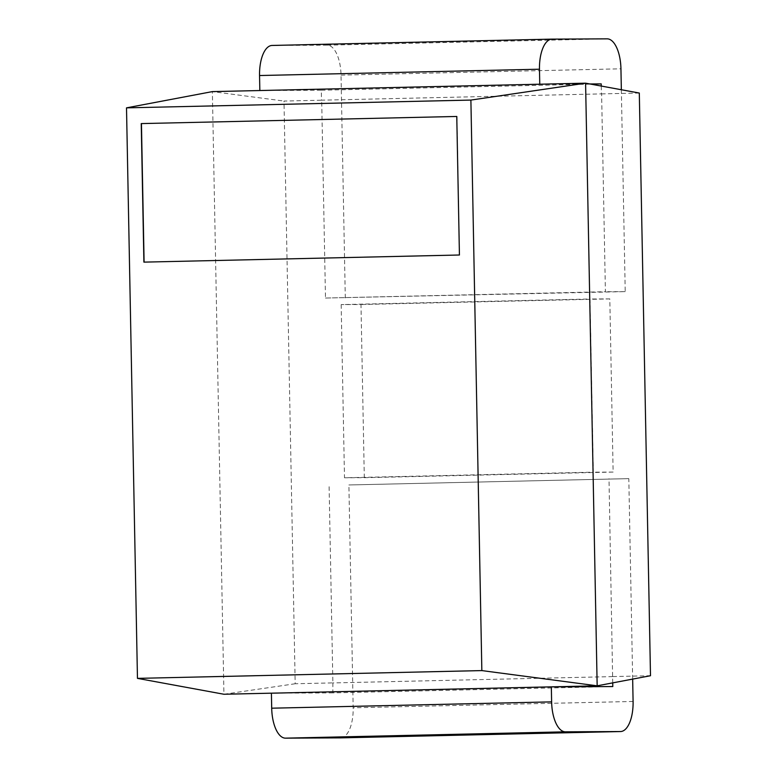 <?xml version="1.0" encoding="UTF-8"?>
<svg xmlns="http://www.w3.org/2000/svg" width="777" height="777" viewBox="0 0 777 777"><rect width="100%" height="100%" fill="white"/><g stroke="black" fill="none" stroke-linecap="round" stroke-linejoin="round"><path stroke-width="0.58" stroke-dasharray="3.88 2.91" d="M340.744 737.868A30.021 13.209 88.7 0 0 353.166 707.789L348.892 484.965L628.816 478.642L632.663 679.098M628.816 478.642L348.892 484.965M612.723 682.876L609.003 478.749M621.347 89.743L625.223 291.618L325.485 298.038L321.688 100.214L283.993 101.059L295.182 683.75L332.877 682.896L329.079 485.071M332.877 682.896L332.847 691.792M612.791 686.557L332.867 692.88L332.847 691.802M332.867 692.88L271.406 693.191M612.606 676.612L332.682 682.934M295.182 683.75L223.931 694.249L212.364 91.608L283.993 101.059M612.8 676.573L650.495 675.728M325.485 298.038L605.409 291.715L601.612 93.891L321.493 100.184L321.299 90.229L259.839 90.53M639.306 93.036L601.612 93.891M341.171 304.613L344.493 477.787L593.317 472.173L589.996 298.999L341.171 304.613L360.984 304.516L364.306 477.69L344.493 477.787M625.223 291.618L605.409 291.715M601.262 86.053L601.417 93.862M589.918 83.965L539.762 84.227L259.839 90.55M345.299 297.941L341.025 75.126A30.021 13.209 -91.3 0 0 327.234 45.173L272.183 45.454M364.306 477.69L613.131 472.066L609.809 298.892L360.984 304.516M609.809 298.892L589.996 298.999M613.131 472.066L593.317 472.173M321.299 90.229L590.87 84.139M456.973 116.463L459.43 255.002M143.9 262.131L459.625 255.002M633.09 701.466L353.166 707.789M327.234 45.173L607.158 38.85M341.025 75.126L620.94 68.803"/><path stroke-width="1.17" d="M632.663 679.098L633.09 701.466A30.021 13.209 88.7 0 1 620.561 731.545L340.637 737.868A30.021 13.209 88.7 0 0 340.744 737.868M620.561 731.545A30.021 13.209 88.7 0 1 620.464 731.545L565.403 731.827A30.021 13.209 -91.3 0 1 551.621 701.874L271.697 708.197L271.406 693.191L551.33 686.868L551.621 701.874M612.723 682.876L612.791 686.557L551.33 686.868M620.464 731.545L340.54 737.868A30.021 13.209 88.7 0 0 340.637 737.868M340.54 737.868L285.48 738.15A30.021 13.209 -91.3 0 1 271.697 708.197M137.461 678.37L223.931 694.249L597.163 685.819L585.586 83.178L639.306 93.036L650.495 675.728L597.163 685.819L481.847 670.59L470.891 100.078L126.505 107.857L137.461 678.37L481.847 670.59M470.891 100.078L585.586 83.178L212.364 91.608L126.505 107.857M621.347 89.743L620.94 68.803A30.021 13.209 -91.3 0 0 607.158 38.85L552.097 39.132A30.021 13.209 88.7 0 0 552 39.132A30.021 13.209 88.7 0 0 539.471 69.211L539.762 84.207M590.87 84.139L601.223 83.906L601.262 86.053M601.223 83.906L589.918 83.965M259.839 90.53L259.547 75.534L539.471 69.211M551.903 39.132L272.183 45.454A30.021 13.209 88.7 0 0 272.076 45.454A30.021 13.209 88.7 0 0 259.547 75.534M456.769 116.463L141.239 123.592L143.9 262.131L459.43 255.002L456.769 116.463L141.239 123.592M141.443 123.592L144.095 262.121M565.403 731.827L285.48 738.15M272.076 45.454L552 39.132"/></g></svg>
